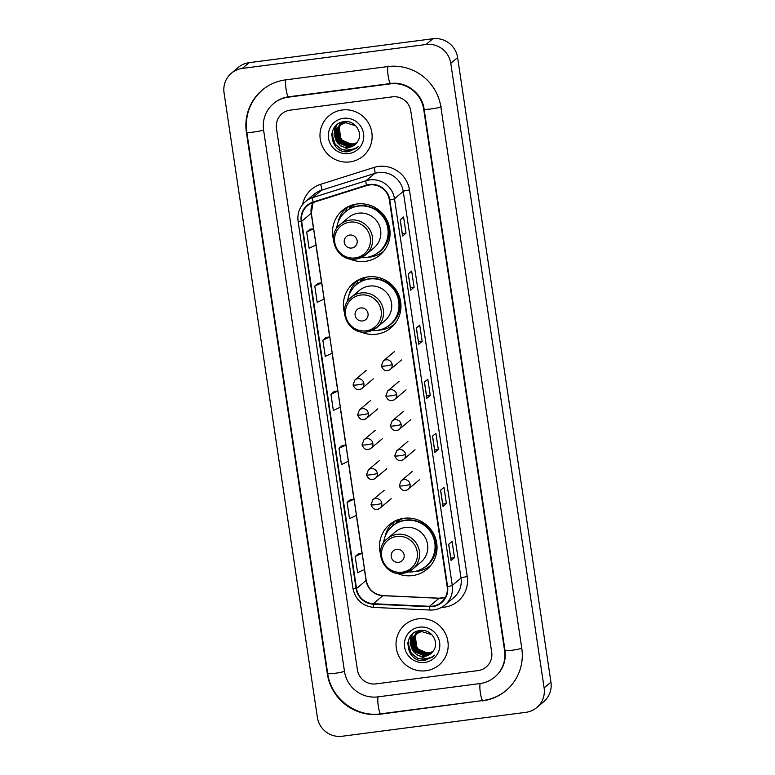 <?xml version="1.0" encoding="UTF-8"?>
<svg xmlns="http://www.w3.org/2000/svg" width="775" height="775" viewBox="0 0 775 775"><rect width="100%" height="100%" fill="white"/><g stroke="black" fill="none" stroke-linecap="round" stroke-linejoin="round"><path stroke-width="1.16" d="M396.655 573.142A29.15 28.539 -130.1 0 0 412.532 575.602A29.15 28.539 -130.1 0 0 427.015 569.247A29.15 28.539 -130.1 0 0 434.436 535.457A29.15 28.539 -130.1 0 0 403.969 518.281A29.15 28.539 -130.1 0 0 389.496 524.636A29.15 28.539 -130.1 0 0 380.448 553.873M392.944 522.156A29.15 28.539 -130.1 0 0 391.288 524.239M360.578 331.748A29.15 28.539 -130.1 0 0 376.456 334.209A29.15 28.539 -130.1 0 0 390.939 327.854A29.15 28.539 -130.1 0 0 398.36 294.064A29.15 28.539 -130.1 0 0 367.892 276.888A29.15 28.539 -130.1 0 0 353.419 283.233A29.15 28.539 -130.1 0 0 344.371 312.48M356.868 280.753A29.15 28.539 -130.1 0 0 355.212 282.846M349.68 258.86A29.15 28.539 -130.1 0 0 365.567 261.311A29.15 28.539 -130.1 0 0 380.041 254.965A29.15 28.539 -130.1 0 0 387.461 221.166A29.15 28.539 -130.1 0 0 357.004 203.99A29.15 28.539 -130.1 0 0 342.521 210.345A29.15 28.539 -130.1 0 0 333.483 239.591M345.979 207.865A29.15 28.539 -130.1 0 0 344.313 209.957M349.254 208.01A26.67 26.117 49.9 0 1 350.6 206.78A26.67 26.117 49.9 0 1 353.507 204.678M360.142 280.899A26.67 26.117 49.9 0 1 361.499 279.678A26.67 26.117 49.9 0 1 364.395 277.566M396.219 522.292A26.67 26.117 49.9 0 1 397.575 521.071A26.67 26.117 49.9 0 1 400.472 518.959M380.738 253.26A29.15 28.539 -130.1 0 0 383.082 251.982M391.627 326.159A29.15 28.539 -130.1 0 0 393.971 324.88M427.703 567.552A29.15 28.539 -130.1 0 0 430.048 566.273M342.182 109.992A26.398 25.846 -130.1 0 0 329.075 115.737A26.398 25.846 -130.1 0 0 322.352 146.349A26.398 25.846 -130.1 0 0 349.942 161.898A26.398 25.846 -130.1 0 0 363.049 156.153A26.398 25.846 -130.1 0 0 369.772 125.54A26.398 25.846 -130.1 0 0 342.182 109.992A26.398 25.846 -130.1 0 0 329.075 115.737A26.398 25.846 -130.1 0 0 322.352 146.349A26.398 25.846 -130.1 0 0 349.942 161.898A26.398 25.846 -130.1 0 0 363.049 156.153A26.398 25.846 -130.1 0 0 369.772 125.54A26.398 25.846 -130.1 0 0 342.182 109.992M418.229 618.837A26.398 25.846 -130.1 0 0 405.122 624.592A26.398 25.846 -130.1 0 0 398.398 655.204A26.398 25.846 -130.1 0 0 425.988 670.753A26.398 25.846 -130.1 0 0 439.096 664.998A26.398 25.846 -130.1 0 0 445.819 634.396A26.398 25.846 -130.1 0 0 418.229 618.837A26.398 25.846 -130.1 0 0 405.122 624.592A26.398 25.846 -130.1 0 0 398.398 655.204A26.398 25.846 -130.1 0 0 425.988 670.753A26.398 25.846 -130.1 0 0 439.096 664.998A26.398 25.846 -130.1 0 0 445.819 634.396A26.398 25.846 -130.1 0 0 418.229 618.837M369.597 184.934A17.602 17.234 49.9 0 1 389.37 199.998L447.156 586.646A17.602 17.234 49.9 0 1 429.524 606.312L373.269 603.725A17.602 17.234 49.9 0 1 356.519 588.525L301.64 221.34A17.602 17.234 49.9 0 1 313.303 202.449L366.653 185.583A17.602 17.234 49.9 0 1 369.597 184.934M369.53 184.498A18.038 17.66 -130.1 0 0 366.507 185.167L313.158 202.033A18.038 17.66 -130.1 0 0 301.213 221.388L356.083 588.583A18.038 17.66 -130.1 0 0 373.259 604.161L429.515 606.748A18.038 17.66 -130.1 0 0 447.582 586.588L389.806 199.95A18.038 17.66 -130.1 0 0 369.53 184.498M451.137 560.432L448.715 544.253L451.089 560.528L454.499 557.651L452.077 541.434L448.657 544.302L451.089 560.528M450.798 558.136L454.499 557.651M443.058 506.356L440.636 490.178L443 506.453L446.419 503.576L443.988 487.359L440.578 490.226L443 506.453M442.709 504.06L446.419 503.576M434.978 452.28L432.557 436.102L434.92 452.377L438.34 449.5L435.908 433.283L432.498 436.151L434.92 452.377M434.63 449.984L438.34 449.5M402.651 235.978L400.229 219.8L402.593 236.075L406.013 233.197L403.581 216.981L400.171 219.848L402.593 236.075M402.302 233.682L406.013 233.197M410.731 290.053L408.309 273.875L410.673 290.15L414.092 287.273L411.67 271.056L408.251 273.924L410.673 290.15M410.382 287.757L414.092 287.273M418.81 344.129L416.388 327.951L418.762 344.226L422.172 341.349L419.75 325.132L416.33 327.999L418.762 344.226M418.471 341.833L422.172 341.349M426.889 398.205L424.477 382.027L426.841 398.302L430.251 395.424L427.829 379.207L424.419 382.075L426.841 398.302M426.55 395.909L430.251 395.424M478.001 670.598A16.498 16.159 -130.1 0 0 491.689 652.279L410.798 110.98A16.498 16.159 -130.1 0 0 392.257 96.856L290.17 110.147A16.498 16.159 -130.1 0 0 276.481 128.466L357.382 669.765A16.498 16.159 -130.1 0 0 375.923 683.889L478.001 670.598A16.498 16.159 -130.1 0 0 491.689 652.279L410.798 110.98A16.498 16.159 -130.1 0 0 392.257 96.856L290.17 110.147A16.498 16.159 -130.1 0 0 276.481 128.466L357.382 669.765A16.498 16.159 -130.1 0 0 375.923 683.889L478.001 670.598M350.513 499.546L347.093 502.394L349.515 518.62L356.432 515.385L354.01 499.168L350.474 499.555M358.593 553.621L355.173 556.469L357.604 572.696L364.521 569.46L362.09 553.243L358.554 553.631M326.265 337.319L322.846 340.167L325.277 356.393L332.194 353.158L329.762 336.941L326.227 337.328M318.186 283.243L314.766 286.091L317.188 302.318L324.105 299.082L321.683 282.865L318.147 283.253M310.107 229.167L306.687 232.016L309.109 248.242L316.026 245.007L313.604 228.79L310.068 229.177M342.434 445.47L339.014 448.318L341.436 464.545L348.353 461.309L345.931 445.092L342.395 445.48M330.935 394.243L333.357 410.469L340.273 407.233L337.852 391.017L334.316 391.404L330.935 394.243L337.852 391.017M322.846 340.167L329.762 336.941M314.766 286.091L321.683 282.865M306.687 232.016L313.604 228.79M339.014 448.318L345.931 445.092M347.093 502.394L354.01 499.168M355.173 556.469L362.09 553.243M377.861 696.87L479.938 683.579A29.702 29.082 -130.1 0 0 494.692 677.108A29.702 29.082 -130.1 0 0 504.583 650.603L423.692 109.304A29.702 29.082 -130.1 0 0 390.309 83.874L288.232 97.166A29.702 29.082 -130.1 0 0 273.488 103.637A29.702 29.082 -130.1 0 0 263.587 130.142L344.488 671.441A29.702 29.082 -130.1 0 0 377.861 696.87M525.857 712.332A22 21.545 -130.1 0 0 544.118 687.9L450.779 63.327A22 21.545 -130.1 0 0 426.056 44.495L242.313 68.413A22 21.545 -130.1 0 0 224.053 92.835L317.392 717.417A22 21.545 -130.1 0 0 342.114 736.25L525.857 712.332M536.784 707.536L543.614 701.792A22 21.545 -130.1 0 0 550.947 682.165L457.608 57.582A22 21.545 -130.1 0 0 432.886 38.75L249.143 62.668A22 21.545 -130.1 0 0 238.216 67.464L231.386 73.208M482.525 700.881A47.294 46.316 -130.1 0 0 506.017 690.573A47.294 46.316 -130.1 0 0 521.778 648.365L440.878 107.066A47.294 46.316 -130.1 0 0 387.723 66.573L285.646 79.864A47.294 46.316 -130.1 0 0 262.153 90.162A47.294 46.316 -130.1 0 0 246.392 132.38L327.292 673.678A47.294 46.316 -130.1 0 0 380.448 714.172L482.961 700.513M356.791 142.755L352.954 143.908L349.128 143.743L342.356 140.507L338.481 133.968M338.084 131.488L338.375 127.749M339.024 125.618L340.758 122.528M349.128 143.743A12.429 12.168 -130.1 0 0 356.839 142.687M356.335 143.317L351.869 144.818L340.622 139.917L338.975 127.546L340.981 124.213M341.727 123.448L343.829 121.723M356.452 143.181L352.141 144.586L340.893 139.694L339.247 127.323L341.136 124.126M342.492 122.702L343.732 121.743M355.851 143.859L350.784 145.729L339.537 140.837L337.89 128.456L340.37 124.591M355.977 143.724L351.056 145.497L339.808 140.604L338.162 128.233L340.874 124.087M341.01 123.971L344.701 121.627M341.407 123.622L344.381 121.656M355.347 144.363L349.699 146.64L338.452 141.748L336.805 129.367L339.789 124.998M355.473 144.237L349.971 146.407L338.723 141.515L337.077 129.144L340.322 124.533L346.59 121.743M340.322 124.533L346.347 121.597M340.516 145.603A12.429 12.168 -130.1 0 0 357.285 142.038C363.892 133.591 355.212 120.067 344.604 121.636C325.529 122.808 329.501 153.547 347.791 151.755L356.762 148.122L358.602 146.291C355.754 148.626 352.46 149.701 348.731 149.517L340.516 145.603L337.367 142.658L335.73 130.287L339.237 125.443L345.505 122.653L355.783 125.831M354.94 144.712L348.895 147.318L337.638 142.426L336.001 130.055L339.373 125.327M339.237 125.443L345.776 122.421M343.422 118.313A17.932 17.554 -130.1 0 0 328.542 138.221A17.932 17.554 -130.1 0 0 348.692 153.576A17.932 17.554 -130.1 0 0 363.572 133.668A17.932 17.554 -130.1 0 0 343.422 118.313M357.13 147.802L348.837 151.551L344.362 151.454M357.314 147.638L349.922 150.641L341.775 149.459L335.197 144.305L331.836 133.688M335.992 140.362L335.11 126.519M337.077 139.452L335.168 133.31M335.091 132.351L336.34 125.259M357.256 147.696L349.787 150.757L341.639 149.575L335.062 144.421L331.69 134.85M341.387 146.456L337.232 142.59L334.025 134.947L334.945 126.722M351.666 248.039A6.597 6.462 -130.1 0 0 357.149 240.715A6.597 6.462 -130.1 0 0 349.728 235.067A6.597 6.462 -130.1 0 0 344.255 242.391A6.597 6.462 -130.1 0 0 351.666 248.039M356.006 258.995A19.801 19.385 -130.1 0 0 365.839 254.684L374.025 247.806A19.801 19.385 -130.1 0 0 358.37 213.183A19.801 19.385 -130.1 0 0 348.537 217.494L340.361 224.382C325.248 235.668 337.319 262.56 355.909 259.044L365.839 254.684A19.801 19.385 -130.1 0 0 350.193 220.061A19.801 19.385 -130.1 0 0 340.361 224.382M361.073 257.629A26.127 25.585 -130.1 0 0 366.149 257.474A26.127 25.585 -130.1 0 0 379.12 251.788A26.127 25.585 -130.1 0 0 385.776 221.495A26.127 25.585 -130.1 0 0 358.467 206.102A26.127 25.585 -130.1 0 0 345.495 211.798A26.127 25.585 -130.1 0 0 336.641 228.577M379.12 251.788L379.459 251.497A26.127 25.585 -130.1 0 0 386.115 221.214A26.127 25.585 -130.1 0 0 358.806 205.821A26.127 25.585 -130.1 0 0 345.834 211.507L345.495 211.798M356.064 204.125A26.127 25.585 -130.1 0 0 350.271 207.778A26.127 25.585 -130.1 0 0 349.341 208.601M383.916 250.984A28.598 28.007 49.9 0 1 369.84 257.106A28.598 28.007 49.9 0 1 367.118 257.329M337.968 222.667A28.598 28.007 49.9 0 1 347.103 207.216M374.693 207.361L374.558 207.681A26.369 25.817 -130.1 0 1 389.302 230.979A26.369 25.817 -130.1 0 1 375.536 254.297M349.399 209.008L348.992 206.266M342.405 214.898A26.369 25.817 -130.1 0 1 345.553 211.449L347.539 206.847M362.564 320.937A6.597 6.462 -130.1 0 0 368.038 313.604A6.597 6.462 -130.1 0 0 360.627 307.956A6.597 6.462 -130.1 0 0 355.144 315.289A6.597 6.462 -130.1 0 0 362.564 320.937M366.904 331.894A19.801 19.385 -130.1 0 0 376.737 327.583L384.923 320.695A19.801 19.385 -130.1 0 0 369.268 286.082A19.801 19.385 -130.1 0 0 359.435 290.392L351.249 297.271C336.137 308.557 348.217 335.459 366.808 331.942L376.737 327.583A19.801 19.385 -130.1 0 0 361.082 292.96A19.801 19.385 -130.1 0 0 351.249 297.271M371.971 330.528A26.127 25.585 -130.1 0 0 377.037 330.373A26.127 25.585 -130.1 0 0 390.019 324.677A26.127 25.585 -130.1 0 0 396.664 294.393A26.127 25.585 -130.1 0 0 369.365 279A26.127 25.585 -130.1 0 0 356.384 284.687A26.127 25.585 -130.1 0 0 347.529 301.465M390.019 324.677L390.358 324.396A26.127 25.585 -130.1 0 0 397.003 294.103A26.127 25.585 -130.1 0 0 369.704 278.709A26.127 25.585 -130.1 0 0 356.733 284.406L356.384 284.687M366.953 277.024A26.127 25.585 -130.1 0 0 361.169 280.676A26.127 25.585 -130.1 0 0 360.23 281.499M394.804 323.882A28.598 28.007 49.9 0 1 380.728 330.005A28.598 28.007 49.9 0 1 378.016 330.228M348.866 295.566A28.598 28.007 49.9 0 1 358.002 280.104M385.592 280.259L385.456 280.569A26.369 25.817 -130.1 0 1 400.2 303.877A26.369 25.817 -130.1 0 1 386.434 327.195M360.298 281.906L359.881 279.165M353.293 287.787A26.369 25.817 -130.1 0 1 356.442 284.347L358.438 279.746M398.641 562.33A6.597 6.462 -130.1 0 0 404.114 555.007A6.597 6.462 -130.1 0 0 396.703 549.349A6.597 6.462 -130.1 0 0 391.22 556.683A6.597 6.462 -130.1 0 0 398.641 562.33M402.981 573.287A19.801 19.385 -130.1 0 0 412.813 568.976L420.999 562.098A19.801 19.385 -130.1 0 0 405.344 527.475A19.801 19.385 -130.1 0 0 395.512 531.786L387.326 538.673C372.213 549.95 384.293 576.852 402.884 573.335L412.813 568.976A19.801 19.385 -130.1 0 0 397.158 534.353A19.801 19.385 -130.1 0 0 387.326 538.673M408.047 571.921A26.127 25.585 -130.1 0 0 413.114 571.766A26.127 25.585 -130.1 0 0 426.095 566.07A26.127 25.585 -130.1 0 0 432.741 535.787A26.127 25.585 -130.1 0 0 405.441 520.393A26.127 25.585 -130.1 0 0 392.47 526.089A26.127 25.585 -130.1 0 0 383.606 542.868M426.095 566.07L426.434 565.789A26.127 25.585 -130.1 0 0 433.08 535.496A26.127 25.585 -130.1 0 0 405.78 520.102A26.127 25.585 -130.1 0 0 392.809 525.799L392.47 526.089M403.029 518.417A26.127 25.585 -130.1 0 0 397.246 522.069A26.127 25.585 -130.1 0 0 396.306 522.893M430.881 565.275A28.598 28.007 49.9 0 1 416.814 571.398A28.598 28.007 49.9 0 1 414.092 571.621M384.942 536.959A28.598 28.007 49.9 0 1 394.078 521.498M421.668 521.653L421.532 521.962A26.369 25.817 -130.1 0 1 436.277 545.271A26.369 25.817 -130.1 0 1 422.511 568.588M396.374 523.299L395.957 520.558M389.37 529.189A26.369 25.817 -130.1 0 1 392.518 525.741L394.514 521.139M432.838 651.61L429.001 652.753L425.175 652.598L418.403 649.353L414.528 642.824M414.141 640.344L414.422 636.604M415.08 634.473L416.805 631.383M425.175 652.598A12.429 12.168 -130.1 0 0 432.886 651.542M432.382 652.172L427.916 653.674L416.669 648.772L415.022 636.401L417.028 633.068M417.783 632.303L419.876 630.579M432.498 652.037L428.188 653.441L416.94 648.549L415.293 636.178L417.192 632.981M418.539 631.557L419.779 630.598M431.907 652.715L426.841 654.584L415.584 649.692L413.947 637.312L416.427 633.446M416.698 633.223L420.748 630.482M432.024 652.579L427.112 654.352L415.855 649.46L414.218 637.089L416.572 633.349M417.454 632.477L420.438 630.511M431.394 653.218L425.756 655.495L414.509 650.603L412.862 638.222L415.846 633.853M431.52 653.092L426.027 655.262L414.78 650.37L413.133 637.999L416.369 633.388L422.646 630.598M416.369 633.388L422.394 630.453M416.562 654.458A12.429 12.168 -130.1 0 0 433.332 650.893C439.938 642.446 431.258 628.922 420.651 630.492C401.586 631.664 405.548 662.402 423.847 660.6L432.808 656.977L434.649 655.146C431.801 657.481 428.507 658.556 424.778 658.363L416.562 654.458L413.424 651.513L411.777 639.133L415.284 634.299L421.561 631.509L431.83 634.686M430.987 653.567L424.942 656.173L413.695 651.281L412.048 638.91L415.419 634.183M415.284 634.299L421.832 631.276M419.478 627.169A17.932 17.554 -130.1 0 0 404.598 647.077A17.932 17.554 -130.1 0 0 424.748 662.431A17.932 17.554 -130.1 0 0 439.628 642.514A17.932 17.554 -130.1 0 0 419.478 627.169M433.186 656.658L424.884 660.407L420.408 660.31M433.37 656.493L425.969 659.496L417.822 658.314L411.244 653.16L407.882 642.543M412.048 649.217L411.157 635.374M413.133 648.307L411.215 642.165M411.137 641.206L412.387 634.115M433.302 656.551L425.833 659.612L417.686 658.43L411.108 653.277L407.737 643.705M417.434 655.311L413.278 651.446L410.072 643.802L410.992 635.577M429.524 606.312L439.086 598.271A17.602 17.234 -130.1 0 0 445.305 597.418M356.519 588.525L366.081 580.494A17.602 17.234 -130.1 0 0 382.831 595.684L439.086 598.271A9.901 1.492 -87.4 0 1 439.299 598.193L445.325 597.38M302.589 204.542A27.503 26.931 49.9 0 1 320.598 184.324L373.947 167.458A27.503 26.931 49.9 0 1 409.462 189.982L467.238 576.629A5.502 0.591 -8.5 0 0 461.018 578.043L403.233 191.406A22 21.545 -130.1 0 0 374.829 173.387L321.48 190.243A22 21.545 -130.1 0 0 314.233 194.225L305.495 201.578A22 21.545 49.9 0 1 312.742 197.596A5.502 1.037 72.5 0 0 313.158 202.033M467.238 576.629A27.503 26.931 49.9 0 1 444.414 607.164A27.503 26.931 49.9 0 1 441.517 607.387M453.685 597.68A22 21.545 -130.1 0 0 461.018 578.043L452.271 585.396A22 21.545 49.9 0 1 444.947 605.033L453.685 597.68M320.598 184.324A5.502 1.037 -107.5 0 1 321.48 190.243L312.742 197.596L366.081 180.73A22 21.545 49.9 0 1 394.494 198.749A5.502 0.591 171.5 0 1 389.806 199.95M366.507 185.167A5.502 1.037 72.5 0 1 366.081 180.73L374.829 173.387A5.502 1.037 -107.5 0 0 373.947 167.458M305.495 201.578C299.615 206.828 297.154 213.416 298.094 221.321A5.502 0.591 -8.5 0 0 301.213 221.388M356.083 588.583A5.502 0.591 171.5 0 1 352.974 588.516C355.483 599.782 362.438 606.089 373.87 607.435L430.115 610.032C435.705 610.216 440.646 608.549 444.947 605.033M373.259 604.161A5.502 0.823 92.6 0 0 373.87 607.435M429.515 606.748A5.502 0.823 92.6 0 0 430.115 610.032M447.582 586.588A5.502 0.591 -8.5 0 0 452.271 585.396L394.494 198.749L403.233 191.406A5.502 0.591 -8.5 0 1 409.462 189.982M373.269 603.725L382.831 595.684A9.901 1.492 -87.4 0 1 383.044 595.597L439.299 598.193M313.061 202.527A17.602 17.234 -130.1 0 0 311.201 213.299L313.517 228.799M301.64 221.34L311.201 213.299A9.901 1.066 -8.5 0 0 311.317 213.096L366.197 580.281C368.261 589.407 373.879 594.512 383.044 595.597M315.948 245.045L321.596 282.875M324.028 299.121L329.685 336.951M332.107 353.197L337.764 391.026M340.196 407.272L345.844 445.102M348.275 461.348L353.923 499.177M356.355 515.423L362.012 553.253M364.434 569.499L366.081 580.494A9.901 1.066 -8.5 0 0 366.197 580.281M521.759 648.22A8.796 0.949 171.5 0 1 512.333 650.196A8.796 0.949 171.5 0 1 504.99 650.351C506.24 660.968 502.975 669.745 495.196 676.672M506.53 690.147C499.652 695.863 491.776 699.321 482.883 700.523A8.796 1.511 -97.4 0 1 480.374 692.947A8.796 1.511 -97.4 0 1 480.209 683.54M482.883 700.523L380.796 713.814A8.796 1.511 -97.4 0 1 378.297 706.238A8.796 1.511 -97.4 0 1 378.132 696.832M380.796 713.814C356.161 717.66 330.78 698.323 327.699 673.436A8.796 0.949 -8.5 0 0 335.032 673.281A8.796 0.949 -8.5 0 0 344.458 671.305M262.667 89.735C250.063 101.021 244.774 115.155 246.799 132.128A8.796 0.949 -8.5 0 0 254.132 131.983A8.796 0.949 -8.5 0 0 263.568 129.997M285.917 79.825A8.796 1.511 82.6 0 0 286.082 89.232A8.796 1.511 82.6 0 0 288.591 96.807L390.668 83.516C406.003 81.075 422.181 93.349 424.09 109.052L504.99 650.351M388.236 66.137A8.796 1.511 82.6 0 0 388.168 75.94A8.796 1.511 82.6 0 0 390.668 83.516M441.392 106.63A8.796 0.949 171.5 0 1 431.433 108.897A8.796 0.949 171.5 0 1 424.09 109.052M550.947 682.165L544.118 687.9M249.143 62.668L242.313 68.413M432.886 38.75L426.056 44.495M457.608 57.582L450.779 63.327M355.173 257.92A18.183 17.806 -130.1 0 0 370.266 237.731A18.183 17.806 -130.1 0 0 349.825 222.154A18.183 17.806 -130.1 0 0 334.732 242.352A18.183 17.806 -130.1 0 0 355.173 257.92M366.062 330.818A18.183 17.806 -130.1 0 0 381.155 310.62A18.183 17.806 -130.1 0 0 360.714 295.052A18.183 17.806 -130.1 0 0 345.621 315.251A18.183 17.806 -130.1 0 0 366.062 330.818M402.138 572.212A18.183 17.806 -130.1 0 0 417.241 552.013A18.183 17.806 -130.1 0 0 396.8 536.445A18.183 17.806 -130.1 0 0 381.697 556.644A18.183 17.806 -130.1 0 0 402.138 572.212M392.16 364.483A5.502 5.386 -130.1 0 0 383.247 360.976L381.348 365.994A5.502 0.591 -8.5 0 0 385.94 365.897A5.502 0.591 171.5 0 0 392.16 364.483A5.502 5.386 -130.1 0 1 390.329 369.394C386.425 371.923 383.431 370.789 381.348 365.994M387.597 370.586A5.502 5.386 -130.1 0 0 390.329 369.394L401.595 359.92M396.635 394.436A5.502 5.386 -130.1 0 0 387.723 390.929L385.824 395.948A5.502 0.591 -8.5 0 0 390.416 395.86A5.502 0.591 171.5 0 0 396.635 394.436A5.502 5.386 -130.1 0 1 394.804 399.348C390.9 401.886 387.907 400.752 385.824 395.948M392.073 400.549A5.502 5.386 -130.1 0 0 394.804 399.348L406.071 389.873M401.121 424.4A5.502 5.386 -130.1 0 0 392.208 420.883L390.3 425.911A5.502 0.591 -8.5 0 0 394.892 425.814A5.502 0.591 171.5 0 0 401.121 424.4A5.502 5.386 -130.1 0 1 399.28 429.302C395.376 431.84 392.382 430.706 390.3 425.911M396.548 430.503A5.502 5.386 -130.1 0 0 399.28 429.302L410.547 419.827M405.596 454.353A5.502 5.386 -130.1 0 0 396.684 450.847L394.785 455.865A5.502 0.591 -8.5 0 0 399.367 455.778A5.502 0.591 171.5 0 0 405.596 454.353A5.502 5.386 -130.1 0 1 403.765 459.265C399.852 461.803 396.858 460.67 394.785 455.865M401.033 460.466A5.502 5.386 -130.1 0 0 403.765 459.265L415.032 449.791M410.072 484.317A5.502 5.386 -130.1 0 0 401.159 480.8L399.261 485.828A5.502 0.591 -8.5 0 0 403.843 485.731A5.502 0.591 171.5 0 0 410.072 484.317A5.502 5.386 -130.1 0 1 408.241 489.219C404.327 491.757 401.334 490.623 399.261 485.828M405.509 490.42A5.502 5.386 -130.1 0 0 408.241 489.219L419.507 479.744M363.882 383.431A5.502 5.386 -130.1 0 0 354.969 379.924L353.071 384.942A5.502 0.591 -8.5 0 0 357.662 384.846A5.502 0.591 171.5 0 0 363.882 383.431A5.502 5.386 -130.1 0 1 362.051 388.343C358.147 390.881 355.153 389.748 353.071 384.942M359.319 389.544A5.502 5.386 -130.1 0 0 362.051 388.343L373.317 378.868M368.358 413.395A5.502 5.386 -130.1 0 0 359.445 409.878L357.546 414.906A5.502 0.591 -8.5 0 0 362.138 414.809A5.502 0.591 171.5 0 0 368.358 413.395A5.502 5.386 -130.1 0 1 366.527 418.297C362.623 420.835 359.629 419.701 357.546 414.906M363.795 419.498A5.502 5.386 -130.1 0 0 366.527 418.297L377.793 408.822M372.843 443.348A5.502 5.386 -130.1 0 0 363.93 439.842L362.032 444.86A5.502 0.591 -8.5 0 0 366.614 444.763A5.502 0.591 171.5 0 0 372.843 443.348A5.502 5.386 -130.1 0 1 371.002 448.26C367.098 450.798 364.105 449.665 362.032 444.86M368.27 449.452A5.502 5.386 -130.1 0 0 371.002 448.26L382.269 438.786M377.318 473.312A5.502 5.386 -130.1 0 0 368.406 469.795L366.507 474.823A5.502 0.591 -8.5 0 0 371.089 474.726A5.502 0.591 171.5 0 0 377.318 473.312A5.502 5.386 -130.1 0 1 375.488 478.214C371.574 480.752 368.58 479.618 366.507 474.823M372.756 479.415A5.502 5.386 -130.1 0 0 375.488 478.214L386.754 468.739M381.794 503.266A5.502 5.386 -130.1 0 0 372.882 499.759L370.983 504.777A5.502 0.591 -8.5 0 0 375.565 504.68A5.502 0.591 171.5 0 0 381.794 503.266A5.502 5.386 -130.1 0 1 379.963 508.177C376.049 510.706 373.056 509.582 370.983 504.777M377.231 509.369A5.502 5.386 -130.1 0 0 379.963 508.177L391.23 498.703M298.094 221.321L352.974 588.516M313.1 202.517L311.317 213.096M273.992 103.201C278.215 99.694 283.078 97.553 288.591 96.807M327.699 673.436L246.799 132.128M394.514 351.501L383.247 360.976M398.989 381.455L387.723 390.929M403.475 411.409L392.208 420.883M407.95 441.372L396.684 450.847M412.426 471.326L401.159 480.8M366.236 370.45L354.969 379.924M370.721 400.404L359.445 409.878M375.197 430.367L363.93 439.842M379.673 460.321L368.406 469.795M384.148 490.284L372.882 499.759"/></g></svg>
